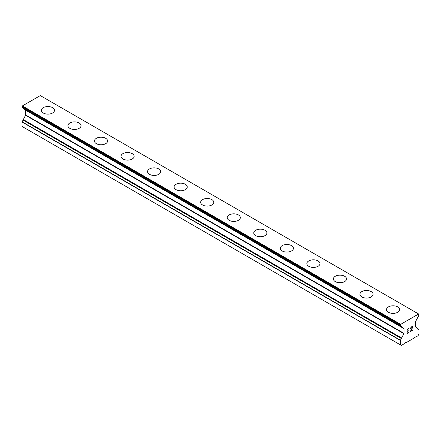 <?xml version="1.0" encoding="UTF-8"?>
<svg xmlns="http://www.w3.org/2000/svg" width="441" height="441" viewBox="0 0 441 441"><rect width="100%" height="100%" fill="white"/><g stroke="black" fill="none" stroke-linecap="round" stroke-linejoin="round"><path stroke-width="0.66" d="M41.366 110.333A6.571 3.793 180 0 1 45.423 106.827A6.571 3.793 180 0 1 52.578 107.648A6.571 3.793 180 0 1 54.508 110.338A6.571 3.793 180 0 1 50.45 113.839A6.571 3.793 180 0 1 43.29 113.017A6.571 3.793 180 0 1 41.366 110.333A6.571 3.793 180 0 1 45.423 106.832A6.571 3.793 180 0 1 52.578 107.659A6.571 3.793 180 0 1 54.508 110.333M67.914 125.657A6.571 3.793 180 0 1 71.971 122.157A6.571 3.793 180 0 1 79.132 122.978A6.571 3.793 180 0 1 81.056 125.663A6.571 3.793 180 0 1 76.999 129.163A6.571 3.793 180 0 1 69.838 128.342A6.571 3.793 180 0 1 67.914 125.657A6.571 3.793 180 0 1 71.971 122.163A6.571 3.793 180 0 1 79.132 122.984A6.571 3.793 180 0 1 81.056 125.657M94.462 140.988A6.571 3.793 180 0 1 98.519 137.482A6.571 3.793 180 0 1 105.68 138.303A6.571 3.793 180 0 1 107.604 140.993A6.571 3.793 180 0 1 103.547 144.494A6.571 3.793 180 0 1 96.386 143.672A6.571 3.793 180 0 1 94.462 140.988A6.571 3.793 180 0 1 98.519 137.493A6.571 3.793 180 0 1 105.68 138.314A6.571 3.793 180 0 1 107.604 140.988M121.01 156.318A6.571 3.793 180 0 1 125.068 152.812A6.571 3.793 180 0 1 132.228 153.633A6.571 3.793 180 0 1 134.152 156.318A6.571 3.793 180 0 1 130.095 159.818A6.571 3.793 180 0 1 122.934 158.997A6.571 3.793 180 0 1 121.01 156.318A6.571 3.793 180 0 1 125.068 152.818A6.571 3.793 180 0 1 132.228 153.639A6.571 3.793 180 0 1 134.152 156.318M147.559 171.648A6.571 3.793 180 0 1 151.616 168.148A6.571 3.793 180 0 1 158.777 168.969A6.571 3.793 180 0 1 160.7 171.648M158.777 168.958A6.571 3.793 180 0 1 160.7 171.643A6.571 3.793 180 0 1 156.643 175.149A6.571 3.793 180 0 1 149.482 174.327A6.571 3.793 180 0 1 147.559 171.643A6.571 3.793 180 0 1 151.616 168.137A6.571 3.793 180 0 1 158.777 168.958M174.107 186.973A6.571 3.793 180 0 1 178.164 183.467A6.571 3.793 180 0 1 185.325 184.288A6.571 3.793 180 0 1 187.249 186.973A6.571 3.793 180 0 1 183.191 190.473A6.571 3.793 180 0 1 176.031 189.652A6.571 3.793 180 0 1 174.107 186.973A6.571 3.793 180 0 1 178.164 183.473A6.571 3.793 180 0 1 185.325 184.294A6.571 3.793 180 0 1 187.249 186.973M211.873 199.624A6.571 3.793 180 0 1 213.797 202.303A6.571 3.793 180 0 1 209.74 205.804A6.571 3.793 180 0 1 202.579 204.982A6.571 3.793 180 0 1 200.655 202.298A6.571 3.793 180 0 1 204.712 198.803A6.571 3.793 180 0 1 211.873 199.624M200.655 202.298A6.571 3.793 180 0 1 204.712 198.792A6.571 3.793 180 0 1 211.873 199.619A6.571 3.793 180 0 1 213.797 202.298M238.421 214.949A6.571 3.793 180 0 1 240.345 217.628A6.571 3.793 180 0 1 236.288 221.128A6.571 3.793 180 0 1 229.127 220.307A6.571 3.793 180 0 1 227.203 217.628A6.571 3.793 180 0 1 231.26 214.128A6.571 3.793 180 0 1 238.421 214.949M227.203 217.628A6.571 3.793 180 0 1 231.26 214.122A6.571 3.793 180 0 1 238.421 214.943A6.571 3.793 180 0 1 240.345 217.628M253.751 232.953A6.571 3.793 180 0 1 257.809 229.447A6.571 3.793 180 0 1 264.969 230.274A6.571 3.793 180 0 1 266.893 232.958A6.571 3.793 180 0 1 262.836 236.459A6.571 3.793 180 0 1 255.675 235.637A6.571 3.793 180 0 1 253.751 232.953A6.571 3.793 180 0 1 257.814 229.458A6.571 3.793 180 0 1 264.969 230.279A6.571 3.793 180 0 1 266.893 232.953M280.3 248.283A6.571 3.793 180 0 1 284.357 244.777A6.571 3.793 180 0 1 291.518 245.598A6.571 3.793 180 0 1 293.441 248.283A6.571 3.793 180 0 1 289.384 251.783A6.571 3.793 180 0 1 282.223 250.962A6.571 3.793 180 0 1 280.3 248.283A6.571 3.793 180 0 1 284.362 244.783A6.571 3.793 180 0 1 291.518 245.604A6.571 3.793 180 0 1 293.441 248.283M306.848 263.608A6.571 3.793 180 0 1 310.905 260.102A6.571 3.793 180 0 1 318.066 260.929A6.571 3.793 180 0 1 319.99 263.613A6.571 3.793 180 0 1 315.932 267.114A6.571 3.793 180 0 1 308.772 266.292A6.571 3.793 180 0 1 306.848 263.608A6.571 3.793 180 0 1 310.911 260.113A6.571 3.793 180 0 1 318.066 260.934A6.571 3.793 180 0 1 319.99 263.608M333.396 278.938A6.571 3.793 180 0 1 337.453 275.432A6.571 3.793 180 0 1 344.614 276.253A6.571 3.793 180 0 1 346.538 278.938A6.571 3.793 180 0 1 342.481 282.438A6.571 3.793 180 0 1 335.32 281.617A6.571 3.793 180 0 1 333.396 278.938A6.571 3.793 180 0 1 337.459 275.438A6.571 3.793 180 0 1 344.614 276.264A6.571 3.793 180 0 1 346.538 278.938M359.944 294.263A6.571 3.793 180 0 1 364.001 290.757A6.571 3.793 180 0 1 371.162 291.584A6.571 3.793 180 0 1 373.086 294.268A6.571 3.793 180 0 1 369.029 297.769A6.571 3.793 180 0 1 361.868 296.947A6.571 3.793 180 0 1 359.944 294.263A6.571 3.793 180 0 1 364.007 290.768A6.571 3.793 180 0 1 371.162 291.589A6.571 3.793 180 0 1 373.086 294.263M386.492 309.593A6.571 3.793 180 0 1 390.55 306.087A6.571 3.793 180 0 1 397.71 306.908A6.571 3.793 180 0 1 399.634 309.593A6.571 3.793 180 0 1 395.577 313.099A6.571 3.793 180 0 1 388.422 312.272A6.571 3.793 180 0 1 386.492 309.593A6.571 3.793 180 0 1 390.555 306.093A6.571 3.793 180 0 1 397.71 306.919A6.571 3.793 180 0 1 399.634 309.593M407.175 331.202L408.195 330.612L407.175 331.483L407.175 333.164L409.044 332.365L406.933 333.583L406.933 329.377L409.044 328.159L407.175 329.521L407.175 331.202L407.17 329.515L409.039 328.165M407.175 331.483L408.19 330.618M407.175 333.164L407.17 331.478M409.044 332.365L409.039 332.09M406.933 333.578L409.039 332.36M410.499 328.374L411.21 326.908L412.263 326.505L412.622 326.913L412.44 326.599M412.622 326.913L412.622 327.332L412.611 326.908M412.622 327.332L412.445 327.834L412.611 327.327M412.445 327.834L411.927 328.92L412.44 327.828M411.927 328.92L410.797 331.07L411.922 328.92M410.797 331.07L412.782 329.929M410.29 331.638L412.782 330.199L410.284 331.649L412.368 327.442L411.888 326.798L410.907 327.547L410.747 328.242L410.902 327.547L412.214 326.798M418.878 329.565L417.825 329.157L417.82 328.484L415.301 326.869L415.301 322.128L418.878 315.293L418.619 313.998L400.698 324.344L400.422 325.938L401.492 326.357L401.492 327.029L404.017 328.644L404.017 333.385L400.367 340.43L400.367 344.845L401.36 345.419L404.017 343.886L404.347 343.313L405.676 342.547L406.007 342.74L413.311 338.523L413.641 337.949L417.952 335.838L418.95 334.118L418.95 329.703L417.77 328.925L418.889 329.576M23.18 108.282L401.492 326.704L23.18 108.282L23.18 108.607L401.492 327.029M25.606 110.007L403.917 328.429L25.606 110.007L25.699 114.963L22.05 122.014L22.05 126.429L400.367 344.845M418.619 313.998L40.302 95.581L22.381 105.928L22.111 107.516L400.411 325.927M400.698 324.344L22.381 105.928M401.492 338.236L23.186 119.82M400.422 324.819L22.111 106.402M400.367 325.017L22.05 106.595M400.367 325.805L22.05 107.389M404.017 328.644L25.699 110.222M404.017 333.385L25.699 114.963M403.917 333.71L25.606 115.288M401.492 337.911L23.18 119.494M401.492 338.589L23.175 120.167M400.439 340.215L22.122 121.793M400.367 340.43L22.05 122.014M400.422 325.938L22.111 107.516"/></g></svg>
